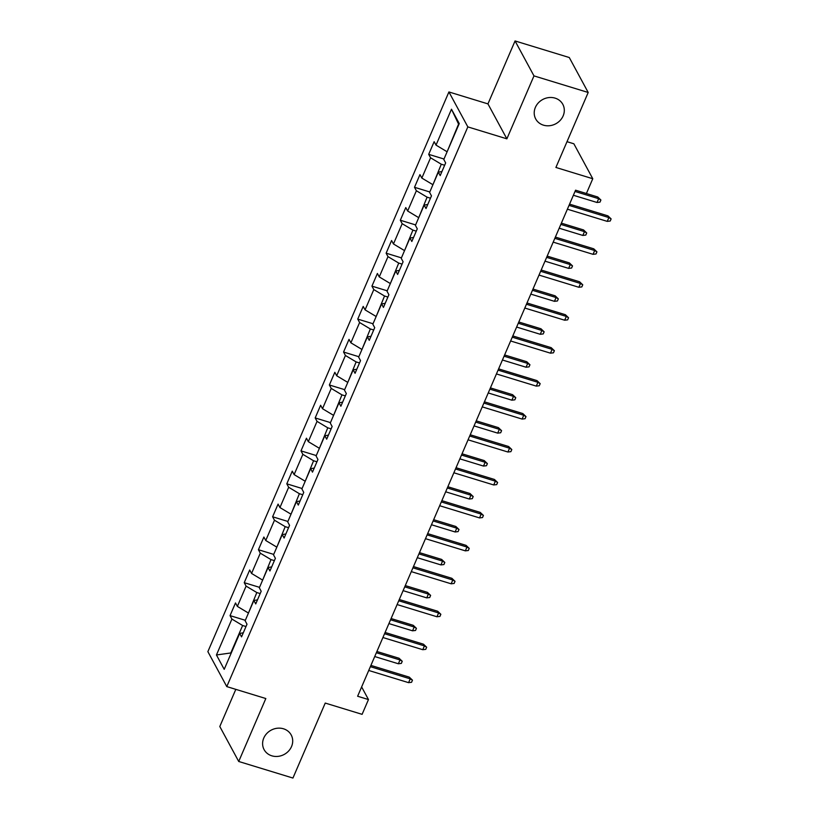 <?xml version="1.0" encoding="UTF-8"?>
<svg xmlns="http://www.w3.org/2000/svg" width="819" height="819" viewBox="0 0 819 819"><rect width="100%" height="100%" fill="white"/><g stroke="black" fill="none" stroke-linecap="round" stroke-linejoin="round"><path stroke-width="1.23" d="M283.476 728.787A15.407 13.79 -28.4 0 1 291.195 734.971A15.407 13.79 -28.4 0 1 288.585 751.054A15.407 13.79 -28.4 0 1 271.836 755.824A15.407 13.79 -28.4 0 1 264.107 749.641A15.407 13.79 -28.4 0 1 266.728 733.558A15.407 13.79 -28.4 0 1 283.476 728.787M555.077 98.126A15.407 13.79 -28.4 0 1 562.807 104.31A15.407 13.79 -28.4 0 1 560.186 120.393A15.407 13.79 -28.4 0 1 543.437 125.153A15.407 13.79 -28.4 0 1 535.718 118.97A15.407 13.79 -28.4 0 1 538.329 102.887A15.407 13.79 -28.4 0 1 555.077 98.126M235.811 689.352L219.799 726.525L238.718 761.475L292.936 778.05L325.235 703.071L362.1 714.342L368.468 699.559L361.629 686.936M448.914 91.953L207.872 651.648L226.781 686.598L467.833 126.894L448.914 91.953L487.95 103.89L506.869 138.831L533.978 75.891L515.059 40.95L487.95 103.89M515.059 40.95L569.277 57.525L588.196 92.475L555.906 167.455L592.772 178.726L573.863 143.786L567.004 141.687M533.978 75.891L588.196 92.475M243.294 632.811L239.68 633.425L241.544 636.875L247 624.201L245.137 620.751L253.87 600.481L255.733 603.92L261.189 591.246L259.326 587.807L268.059 567.526L269.922 570.976L275.379 558.302L273.515 554.852L282.248 534.582L284.111 538.032L289.568 525.358L287.704 521.908L296.437 501.627L298.3 505.077L303.757 492.403L301.894 488.963L310.626 468.683L312.489 472.133L317.946 459.459L316.083 456.009L324.815 435.739L326.679 439.179L332.145 426.504L330.272 423.065L339.005 402.784L340.868 406.234L346.335 393.56L344.461 390.11L353.194 369.84L355.067 373.29L360.524 360.616L358.65 357.166L367.383 336.885L369.256 340.335L374.713 327.661L372.84 324.222L381.572 303.941L383.446 307.391L388.902 294.717L387.029 291.267L395.761 270.997L397.635 274.437L403.091 261.773L401.228 258.323L409.95 238.042L411.824 241.492L417.281 228.818L415.417 225.368L424.15 205.098L426.013 208.548L431.47 195.874L429.606 192.424L438.339 172.154L440.202 175.594L445.659 162.92L443.796 159.48L459.254 123.567L451.484 109.214L458.568 124.099L447.154 151.679M239.68 633.425L224.211 669.328L216.441 654.975L231.91 619.072L230.047 615.622L245.331 620.3M451.484 109.214L436.025 145.117L434.152 141.677L428.695 154.351L430.569 157.791L421.836 178.071L419.963 174.621L414.506 187.295L416.38 190.745L407.647 211.015L405.774 207.576L400.317 220.239L402.18 223.689L393.458 243.97L391.584 240.52L386.128 253.194L387.991 256.634L379.258 276.914L377.395 273.464L371.939 286.138L373.802 289.588L365.069 309.858L363.206 306.419L357.749 319.093L359.613 322.532L350.88 342.813L349.017 339.363L343.56 352.037L345.423 355.487L336.691 375.757L334.828 372.307L329.371 384.981L331.234 388.431L322.502 408.712L320.638 405.262L315.182 417.936L317.045 421.375L308.313 441.656L306.449 438.206L300.993 450.88L302.856 454.33L294.123 474.6L292.26 471.16L286.804 483.824L288.667 487.274L279.934 507.555L278.071 504.105L272.614 516.779L274.478 520.229L265.745 540.499L263.882 537.049L258.425 549.723L260.288 553.173L251.556 573.454L249.693 570.004L244.236 582.678L246.099 586.117L237.367 606.398L235.503 602.948L230.047 615.622M597.737 196.99L600.9 200.02L599.999 202.129L597.02 202.488L598.658 198.689L597.737 196.99L575.562 190.203L357.627 696.242L368.468 699.559M248.495 612.95L256.818 592.546L260.186 593.58M257.483 599.866L253.87 600.481M237.367 606.398L248.085 612.827M246.099 586.117L256.818 592.546M262.684 580.006L271.007 559.602L274.375 560.636M271.673 566.912L268.059 567.526M251.556 573.454L262.275 579.883M260.288 553.173L271.007 559.602M276.873 547.051L285.196 526.658L288.564 527.682M285.862 533.968L282.248 534.582M265.745 540.499L276.464 546.928M274.478 520.229L285.196 526.658M291.062 514.107L299.385 493.703L302.754 494.737M300.051 501.013L296.437 501.627M279.934 507.555L290.653 513.984M288.667 487.274L299.385 493.703M305.252 481.162L313.575 460.759L316.943 461.793M314.24 468.069L310.626 468.683M294.123 474.6L304.842 481.029M302.856 454.33L313.575 460.759M319.441 448.208L327.764 427.815L331.132 428.839M328.429 435.124L324.815 435.739M308.313 441.656L319.031 448.085M317.045 421.375L327.764 427.815M333.63 415.264L341.953 394.86L345.331 395.894M342.618 402.17L339.005 402.784M322.502 408.712L333.22 415.141M331.234 388.431L341.953 394.86M347.819 382.319L356.142 361.916L359.521 362.94M356.808 369.226L353.194 369.84M336.691 375.757L347.41 382.186M345.423 355.487L356.142 361.916M362.008 349.365L370.331 328.962L373.71 329.996M370.997 336.281L367.383 336.885M350.88 342.813L361.599 349.242M359.613 322.532L370.331 328.962M376.208 316.421L384.531 296.017L387.899 297.051M385.186 303.327L381.572 303.941M365.069 309.858L375.798 316.298M373.802 289.588L384.531 296.017M390.397 283.466L398.72 263.073L402.088 264.097M399.385 270.383L395.761 270.997M379.258 276.914L389.987 283.343M387.991 256.634L398.72 263.073M404.586 250.522L412.909 230.119L416.277 231.153M413.575 237.428L409.95 238.042M393.458 243.97L404.176 250.399M402.18 223.689L412.909 230.119M418.775 217.578L427.098 197.174L430.466 198.198M427.764 204.484L424.15 205.098M407.647 211.015L418.366 217.445M416.38 190.745L427.098 197.174M432.964 184.623L441.287 164.22L444.656 165.254M441.953 171.54L438.339 172.154M421.836 178.071L432.555 184.5M430.569 157.791L441.287 164.22M436.025 145.117L446.744 151.556M575.562 190.192L586.404 193.509L592.772 178.726M506.869 138.831L467.833 126.894M238.718 761.475L265.827 698.535L226.781 686.598M245.997 626.535L242.629 625.501L230.804 652.958L216.441 654.975M231.91 619.072L242.629 625.501M428.695 154.351L443.99 159.019M414.506 187.295L429.801 191.974M400.317 220.239L415.612 224.918M386.128 253.194L401.423 257.862M371.939 286.138L387.233 290.817M357.749 319.093L373.044 323.761M343.56 352.037L358.845 356.715M329.371 384.981L344.656 389.66M315.182 417.936L330.466 422.604M300.993 450.88L316.277 455.559M286.804 483.824L302.088 488.503M272.614 516.779L287.899 521.457M258.425 549.723L273.71 554.402M244.236 582.678L259.521 587.346M569.021 205.385L608.875 217.578L607.954 215.878L611.128 218.908L608.875 217.578L607.237 221.376L567.383 209.193M607.954 215.878L569.563 204.136M611.128 218.908L610.216 221.017L607.237 221.376M600.9 200.02L598.658 198.689L575.02 191.462M597.02 202.488L573.382 195.26M554.832 238.339L594.686 250.522L593.765 248.822L596.938 251.853L594.686 250.522L593.048 254.33L553.194 242.137M593.765 248.822L555.374 237.08M596.938 251.853L596.027 253.962L593.048 254.33M540.642 271.284L580.497 283.476L579.576 281.777L582.749 284.797L580.497 283.476L578.859 287.274L539.004 275.082M579.576 281.777L541.185 270.035M582.749 284.797L581.838 286.916L578.859 287.274M583.548 229.934L586.711 232.965L585.81 235.073L582.831 235.442L584.469 231.634L583.548 229.934L561.373 223.157M586.711 232.965L584.469 231.634L560.831 224.406M582.831 235.442L559.193 228.214M569.359 262.889L572.522 265.909L571.611 268.028L568.642 268.386L570.27 264.588L569.359 262.889L547.174 256.101M572.522 265.909L570.27 264.588L546.642 257.361M568.642 268.386L545.004 261.159M526.453 304.238L566.308 316.421L565.386 314.721L568.56 317.752L566.308 316.421L564.67 320.219L524.815 308.036M565.386 314.721L526.986 302.979M568.56 317.752L567.649 319.86L564.67 320.219M512.264 337.182L552.119 349.365L551.197 347.666L554.371 350.696L552.119 349.365L550.481 353.173L510.626 340.98M551.197 347.666L512.796 335.923M554.371 350.696L553.46 352.815L550.481 353.173M498.075 370.127L537.929 382.319L537.008 380.62L540.182 383.65L537.929 382.319L536.291 386.118L496.437 373.935M537.008 380.62L498.607 368.878M540.182 383.65L539.271 385.759L536.291 386.118M555.169 295.833L558.333 298.863L557.422 300.972L554.443 301.331L556.081 297.532L555.169 295.833L532.985 289.056M558.333 298.863L556.081 297.532L532.452 290.305M554.443 301.331L530.814 294.103M540.97 328.777L544.144 331.808L543.232 333.927L540.253 334.285L541.891 330.477L540.97 328.777L518.796 322M544.144 331.808L541.891 330.477L518.263 323.249M540.253 334.285L516.625 327.057M526.781 361.732L529.954 364.762L529.043 366.871L526.064 367.229L527.702 363.431L526.781 361.732L504.606 354.944M529.954 364.762L527.702 363.431L504.074 356.204M526.064 367.229L502.436 360.002M483.886 403.081L523.74 415.264L522.819 413.564L525.993 416.595L523.74 415.264L522.102 419.072L482.248 406.879M522.819 413.564L484.418 401.822M525.993 416.595L525.081 418.704L522.102 419.072M512.592 394.676L515.765 397.706L514.854 399.815L511.875 400.184L513.513 396.376L512.592 394.676L490.417 387.899M515.765 397.706L513.513 396.376L489.875 389.148M511.875 400.184L488.247 392.956M469.696 436.025L509.551 448.218L508.63 446.519L511.803 449.539L509.551 448.218L507.913 452.016L468.058 439.823M508.63 446.519L470.229 434.776M511.803 449.539L510.892 451.658L507.913 452.016M498.402 427.631L501.576 430.651L500.665 432.77L497.686 433.128L499.324 429.33L498.402 427.631L476.228 420.843M501.576 430.651L499.324 429.33L475.685 422.102M497.686 433.128L474.058 425.9M455.497 468.97L495.362 481.162L494.441 479.463L497.614 482.493L495.362 481.162L493.724 484.961L453.869 472.778M494.441 479.463L456.04 467.721M497.614 482.493L496.703 484.602L493.724 484.961M484.213 460.575L487.387 463.605L486.476 465.714L483.497 466.072L485.135 462.274L484.213 460.575L462.039 453.798M487.387 463.605L485.135 462.274L461.496 455.047M483.497 466.072L459.858 458.845M441.308 501.924L481.173 514.107L480.251 512.407L483.425 515.438L481.173 514.107L479.535 517.915L439.67 505.722M480.251 512.407L441.851 500.665M483.425 515.438L482.514 517.557L479.535 517.915M470.024 493.519L473.198 496.549L472.287 498.669L469.307 499.027L470.945 495.219L470.024 493.519L447.85 486.742M473.198 496.549L470.945 495.219L447.307 487.991M469.307 499.027L445.669 491.799M427.119 534.868L466.984 547.061L466.062 545.362L469.236 548.392L466.984 547.061L465.346 550.859L425.481 538.677M466.062 545.362L427.661 533.619M469.236 548.392L468.325 550.501L465.346 550.859M455.835 526.474L459.009 529.504L458.097 531.613L455.118 531.971L456.756 528.173L455.835 526.474L433.661 519.686M459.009 529.504L456.756 528.173L433.118 520.945M455.118 531.971L431.48 524.744M412.93 567.823L452.794 580.006L451.873 578.306L455.047 581.336L452.794 580.006L451.156 583.804L411.292 571.621M451.873 578.306L413.472 566.564M455.047 581.336L454.135 583.445L451.156 583.804M441.646 559.418L444.819 562.448L443.908 564.557L440.929 564.915L442.567 561.117L441.646 559.418L419.471 552.641M444.819 562.448L442.567 561.117L418.929 553.89M440.929 564.915L417.291 557.698M398.74 600.767L438.605 612.96L437.684 611.25L440.847 614.281L438.605 612.96L436.967 616.758L397.102 604.565M437.684 611.25L399.283 599.518M440.847 614.281L439.946 616.4L436.967 616.758M427.457 592.362L430.63 595.393L429.719 597.512L426.74 597.87L428.378 594.072L427.457 592.362L405.282 585.585M430.63 595.393L428.378 594.072L404.74 586.844M426.74 597.87L403.102 590.642M384.551 633.711L424.416 645.904L423.495 644.205L426.658 647.235L424.416 645.904L422.778 649.702L382.913 637.52M423.495 644.205L385.094 632.463M426.658 647.235L425.757 649.344L422.778 649.702M413.267 625.317L416.441 628.347L415.53 630.456L412.551 630.814L414.189 627.016L413.267 625.317L391.093 618.54M416.441 628.347L414.189 627.016L390.55 619.788M412.551 630.814L388.912 623.587M370.362 666.666L410.217 678.849L409.305 677.149L412.469 680.179L410.217 678.849L408.589 682.657L368.724 670.464M409.305 677.149L370.905 665.407M412.469 680.179L411.568 682.288L408.589 682.657M399.078 658.261L402.252 661.291L401.341 663.4L398.362 663.769L400 659.96L399.078 658.261L376.904 651.484M402.252 661.291L400 659.96L376.361 652.733M398.362 663.769L374.723 656.541"/></g></svg>

